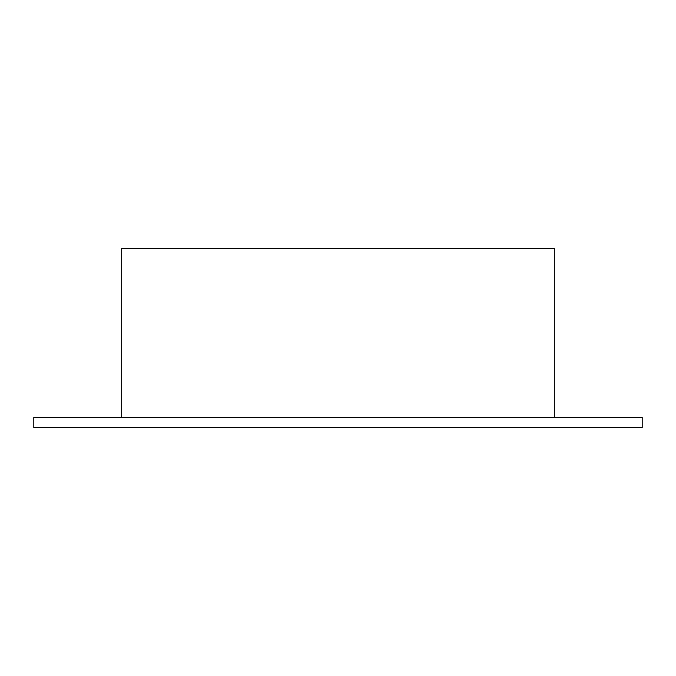 <?xml version="1.0" encoding="UTF-8"?>
<svg xmlns="http://www.w3.org/2000/svg" width="676" height="676" viewBox="0 0 676 676"><rect width="100%" height="100%" fill="white"/><g stroke="black" fill="none" stroke-linecap="round" stroke-linejoin="round"><path stroke-width="1.01" d="M642.2 417.43L33.8 417.43L33.8 427.57L642.2 427.57L642.2 417.43M554.32 417.43L554.32 248.43L121.68 248.43L121.68 417.43"/></g></svg>
